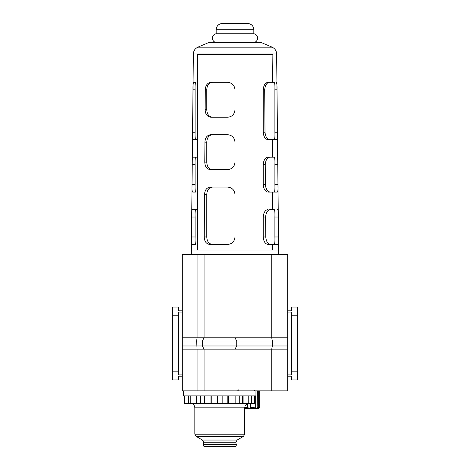 <?xml version="1.0" encoding="UTF-8"?>
<svg xmlns="http://www.w3.org/2000/svg" width="470" height="470" viewBox="0 0 470 470"><rect width="100%" height="100%" fill="white"/><g stroke="black" fill="none" stroke-linecap="round" stroke-linejoin="round"><path stroke-width="0.7" d="M276.995 89.077L276.642 53.968C276.472 50.795 274.95 48.522 272.083 47.153L261.191 42.535L208.809 42.535L197.917 47.153C195.05 48.522 193.528 50.795 193.358 53.968L192.565 132.211L195.103 132.211L195.103 89.805C194.95 85.246 195.185 82.749 195.814 82.321L193.746 82.321L195.814 82.321M211.118 82.321L227.515 82.321C232.045 82.749 234.542 85.246 235 89.805L235 109.757C234.53 114.328 232.039 116.824 227.515 117.242L210.866 117.242L227.515 117.242C232.039 116.819 234.536 114.328 235 109.757L235 89.805C234.542 85.246 232.051 82.749 227.515 82.321L211.118 82.321C207.499 82.744 205.56 85.235 205.296 89.805L206.788 89.805L206.788 109.757C207.006 114.316 208.939 116.813 212.581 117.242M206.788 109.757L205.155 109.757C205.343 114.316 207.246 116.807 210.866 117.242M205.155 109.757L205.296 89.805M210.736 134.702L227.515 134.702C232.045 135.131 234.542 137.628 235 142.187L235 162.144C234.53 166.709 232.039 169.206 227.515 169.629L210.484 169.629L227.515 169.629C232.039 169.2 234.536 166.709 235 162.144L235 142.187C234.542 137.628 232.051 135.137 227.515 134.702L210.736 134.702C207.123 135.125 205.184 137.622 204.92 142.187L206.788 142.187L206.788 162.144C207.006 166.703 208.939 169.194 212.581 169.629M206.788 162.144L204.779 162.144C204.967 166.697 206.871 169.194 210.484 169.629M204.779 162.144L204.92 142.187M210.354 187.089L227.515 187.089C232.045 187.518 234.542 190.009 235 194.568L235 236.974C234.53 241.545 232.039 244.042 227.515 244.459L209.931 244.459L227.515 244.459C232.039 244.036 234.536 241.545 235 236.974L235 194.568C234.542 190.015 232.051 187.518 227.515 187.089L210.354 187.089C206.741 187.512 204.808 190.003 204.544 194.568L206.788 194.568L206.788 236.974C207.006 241.533 208.939 244.03 212.581 244.459M206.788 236.974L204.238 236.974C204.427 241.533 206.33 244.024 209.931 244.459M204.238 236.974L204.544 194.568M278.634 249.999L191.366 249.999L191.319 254.487L278.681 254.487L278.51 237.714M277.935 244.465C278.499 244.036 278.687 241.545 278.504 236.98L274.897 236.98L274.897 217.023C275.05 212.464 274.815 209.967 274.186 209.538L270.391 209.538C267.606 209.961 266.014 212.452 265.615 217.023L263.212 217.023L263.212 236.98C263.641 241.539 265.239 244.03 268 244.465L277.935 244.465L268 244.465M263.212 236.98L265.762 236.98C266.214 241.533 267.841 244.03 270.649 244.465M265.762 236.98L265.615 217.023M270.391 209.538L274.186 209.538M274.897 217.023L278.299 217.023C278.393 212.464 278.152 209.972 277.57 209.538M278.293 216.294L277.976 185.333M277.388 192.077C277.964 191.654 278.158 189.157 277.97 184.593L274.897 184.593L274.897 164.635C275.05 160.076 274.815 157.585 274.186 157.156L270.009 157.156C267.224 157.573 265.638 160.07 265.239 164.635L263.212 164.635L263.212 184.593C263.641 189.151 265.239 191.648 268 192.077L277.388 192.077L268 192.077M263.212 184.593L265.386 184.593C265.838 189.151 267.465 191.643 270.268 192.077M265.386 184.593L265.239 164.635M270.009 157.156L274.186 157.156M274.897 164.635L277.764 164.635C277.864 160.082 277.617 157.585 277.03 157.156M277.758 163.912L277.441 132.945M276.848 139.69C277.429 139.267 277.623 136.776 277.435 132.211L274.897 132.211L274.897 89.805C275.05 85.246 274.815 82.749 274.186 82.321L269.463 82.321C266.69 82.744 265.103 85.235 264.704 89.805L263.212 89.805L263.212 132.211C263.641 136.77 265.239 139.261 268 139.69L276.848 139.69L268 139.69M263.212 132.211L265.01 132.211C265.462 136.764 267.089 139.261 269.886 139.69M265.01 132.211L264.704 89.805M269.463 82.321L274.186 82.321M274.897 89.805L277.006 89.805C277.1 85.246 276.853 82.749 276.254 82.321M192.97 157.156L197.6 157.156L192.97 157.156C192.383 157.585 192.136 160.082 192.236 164.635L192.03 184.593C191.842 189.157 192.036 191.654 192.612 192.077L195.814 192.077C195.191 191.66 194.95 189.163 195.103 184.593L195.103 164.635L192.236 164.635L192.565 132.211C192.377 136.776 192.571 139.267 193.152 139.69L197.6 139.69L193.152 139.69M192.43 209.538L197.6 209.538L192.43 209.538C191.848 209.972 191.607 212.464 191.701 217.023L191.496 236.98C191.314 241.545 191.501 244.036 192.066 244.465L195.814 244.465C195.191 244.042 194.95 241.545 195.103 236.98L195.103 217.023L191.701 217.023L192.03 184.593L195.103 184.593M191.366 249.999L191.496 236.98L195.103 236.98M272.124 53.968L272.4 82.321M197.876 53.968L197.6 54.45L272.4 54.45L197.6 54.45L197.6 249.999M272.4 139.69L272.4 157.156M272.4 192.077L272.4 209.538M272.4 244.465L272.4 249.999M192.066 244.465L195.814 244.465M192.612 192.077L195.814 192.077M195.103 89.805L192.994 89.805C192.9 85.246 193.147 82.749 193.746 82.321M277.006 89.805L277.435 132.211M277.764 164.635L277.97 184.593M278.299 217.023L278.504 236.98M195.103 164.635C194.95 160.076 195.185 157.585 195.814 157.156M212.581 82.321C208.944 82.738 207.012 85.235 206.788 89.805M212.581 134.702C208.944 135.125 207.012 137.616 206.788 142.187M212.581 187.089C208.944 187.507 207.012 190.003 206.788 194.568M268 157.156C265.245 157.573 263.647 160.07 263.212 164.635M274.186 192.077C274.809 191.66 275.05 189.163 274.897 184.593M268 209.538C265.245 209.961 263.647 212.452 263.212 217.023M274.186 244.465C274.809 244.042 275.05 241.545 274.897 236.98M268 82.321C265.245 82.738 263.647 85.235 263.212 89.805M274.186 139.69C274.809 139.273 275.05 136.776 274.897 132.211M195.103 217.023C194.95 212.464 195.185 209.967 195.814 209.538M195.814 139.69C195.191 139.273 194.95 136.776 195.103 132.211M216.787 42.535A4.4 4.4 0 0 1 212.387 38.129A4.4 4.4 0 0 1 216.165 33.77L216.165 29.733A6.233 6.233 0 0 1 222.404 23.5L247.596 23.5A6.233 6.233 0 0 1 253.835 29.733L253.835 33.77L216.165 33.77M253.213 42.535A4.4 4.4 0 0 0 257.613 38.129A4.4 4.4 0 0 0 253.835 33.77M255.956 390.876L255.956 395.863L183.611 395.863L183.611 390.876M287.693 337.83L287.693 340.997L272.336 340.997L271.748 337.83L287.693 337.83L287.693 254.552L271.748 254.552L271.748 337.83L235 337.83L235 254.552L182.307 254.552L182.307 390.876L271.748 390.876L271.748 349.151L287.693 349.151L287.693 390.876L271.748 390.876M271.748 254.552L235 254.552M235 390.876L235 349.151L271.748 349.151L272.336 345.985L272.336 340.997L196.619 340.997L197.083 337.83L197.083 254.552M287.693 340.997L287.693 345.985L202.323 345.985L202.323 340.997L204.068 337.83L204.068 254.552M287.693 345.985L287.693 349.151M197.083 390.876L197.083 349.151L196.619 340.997L182.307 340.997M204.068 390.876L204.068 349.151L202.323 345.985L182.307 345.985M182.307 376.17L178.477 376.17L178.477 379.913L172.326 379.913L172.326 307.069L178.477 307.069L178.477 310.811L182.307 310.811M172.326 315.805L178.477 315.805L178.477 312.062L182.307 312.062M172.326 371.177L178.477 371.177L178.477 315.805M182.307 374.919L178.477 374.919L178.477 371.177M287.693 376.17L291.523 376.17L291.523 379.913L297.675 379.913L297.675 307.069L291.523 307.069L291.523 310.811L287.693 310.811M297.675 315.805L291.523 315.805L291.523 312.062L287.693 312.062M297.675 371.177L291.523 371.177L291.523 315.805M287.693 374.919L291.523 374.919L291.523 371.177M236.745 345.985L235 349.151L236.745 345.985L236.745 340.997L235 337.83L182.307 337.83M236.745 340.997L235 337.83M196.084 436.372L243.484 436.372L237.121 440.043L202.447 440.043L196.084 436.372L194.839 434.21L194.839 407.837C194.574 405.111 193.076 403.613 190.35 403.348L219.784 403.348L190.35 403.348M236.122 444.503L235.875 442.205L237.121 440.043M235.875 442.205L203.692 442.205L202.447 440.043M203.445 444.503L203.692 442.205M235.664 446.377L236.528 444.879L236.316 444.503L203.251 444.503L203.04 444.879L204.115 446.5L235.452 446.5L203.904 446.377M238.989 403.348L249.218 403.348C246.492 403.613 244.993 405.111 244.729 407.837L244.729 434.21L194.839 434.21M184.299 395.863L184.299 403.348L255.269 403.348L255.269 395.863M188.417 395.863L188.417 403.348M251.15 395.863L251.15 403.348M258.7 390.876L258.7 407.613C257.995 408.307 258.318 408.307 259.675 407.613L258.7 408.336L244.729 408.336M247.514 403.348L247.514 407.613L244.941 407.613M255.292 395.863L255.292 407.613C255.157 408.265 255.78 408.307 257.161 407.737L257.413 390.876M247.514 407.613L249.282 408.119L250.604 407.613L250.604 403.348M259.675 407.613L259.675 390.876M257.413 407.613L258.7 407.613L258.3 408.083M250.604 407.613L255.239 407.825M272.083 47.153L197.917 47.153M276.642 53.968L193.358 53.968M253.835 29.733L216.165 29.733M235 349.151L182.307 349.151M235.875 444.256L203.692 444.256M236.528 444.879L203.04 444.879M244.729 407.837L194.839 407.837M184.939 395.863L184.939 403.348M242.538 395.863L242.538 403.348M243.113 395.863L243.113 403.348M239.271 395.863L239.271 403.348M235.141 395.863L235.141 403.348M228.608 395.863L228.608 403.348M227.827 395.863L227.827 403.348M222.163 395.863L222.163 403.348M217.404 395.863L217.404 403.348M211.741 395.863L211.741 403.348M210.959 395.863L210.959 403.348M204.427 395.863L204.427 403.348M200.296 395.863L200.296 403.348M197.03 395.863L197.03 403.348M196.454 395.863L196.454 403.348M190.797 395.863L190.797 403.348M188.206 395.863L188.206 403.348M254.628 395.863L254.628 403.348M251.362 395.863L251.362 403.348M248.771 395.863L248.771 403.348M243.484 436.372L244.729 434.21M238.578 389.877L237.579 390.876M253.871 389.877L254.869 390.876M259.945 407.613L259.945 390.876"/></g></svg>
